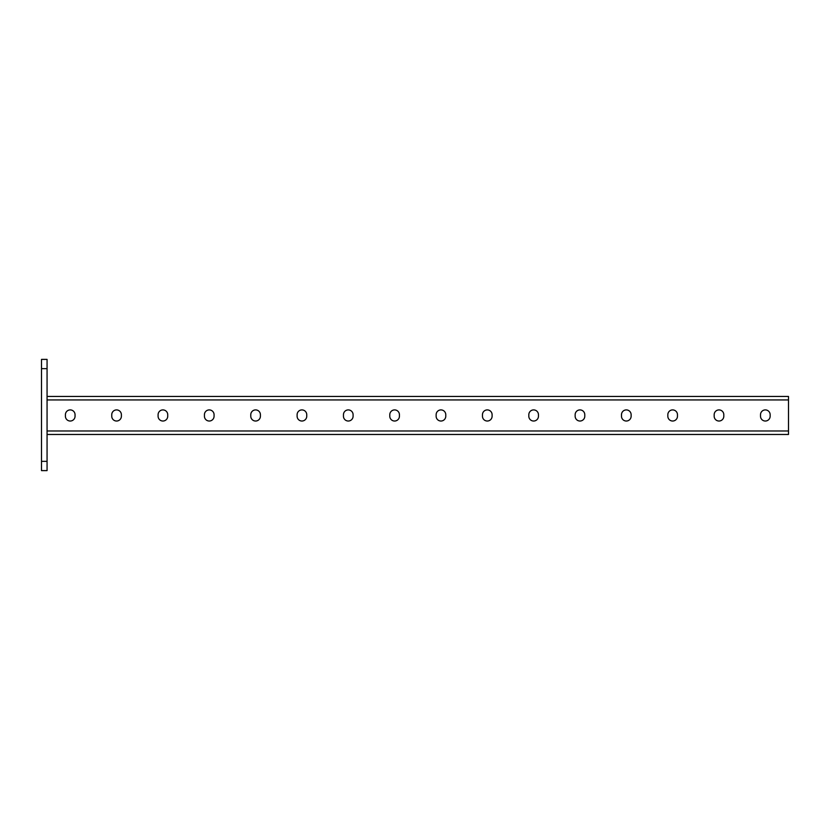 <?xml version="1.0" encoding="UTF-8"?>
<svg xmlns="http://www.w3.org/2000/svg" width="830" height="830" viewBox="0 0 830 830"><rect width="100%" height="100%" fill="white"/><g stroke="black" fill="none" stroke-linecap="round" stroke-linejoin="round"><path stroke-width="1.25" d="M47.061 470.61L41.5 470.61L41.5 461.345L47.061 461.345L47.061 470.61M47.061 368.655L41.5 368.655L41.5 359.39L47.061 359.39L47.061 461.345M41.5 368.655L41.5 461.345M47.061 434.464L788.5 434.464L788.5 396.46L47.061 396.46M389.789 414.72L389.789 416.204A4.824 4.824 0 0 0 394.613 421.028A4.824 4.824 0 0 0 399.427 416.204L399.427 414.72A4.824 4.824 0 0 0 394.613 409.906A4.824 4.824 0 0 0 389.789 414.72A4.824 4.824 0 0 1 394.613 409.906A4.824 4.824 0 0 1 399.427 414.72M343.454 414.72L343.454 416.204A4.824 4.824 0 0 0 348.268 421.028A4.824 4.824 0 0 0 353.092 416.204L353.092 414.72A4.824 4.824 0 0 0 348.268 409.906A4.824 4.824 0 0 0 343.454 414.72A4.824 4.824 0 0 1 348.268 409.906A4.824 4.824 0 0 1 353.092 414.72M297.109 414.72L297.109 416.204A4.824 4.824 0 0 0 301.933 421.028A4.824 4.824 0 0 0 306.747 416.204L306.747 414.72A4.824 4.824 0 0 0 301.933 409.906A4.824 4.824 0 0 0 297.109 414.72A4.824 4.824 0 0 1 301.933 409.906A4.824 4.824 0 0 1 306.747 414.72M250.774 414.72L250.774 416.204A4.824 4.824 0 0 0 255.588 421.028A4.824 4.824 0 0 0 260.413 416.204L260.413 414.72A4.824 4.824 0 0 0 255.588 409.906A4.824 4.824 0 0 0 250.774 414.72A4.824 4.824 0 0 1 255.588 409.906A4.824 4.824 0 0 1 260.413 414.72M204.429 414.72L204.429 416.204A4.824 4.824 0 0 0 209.253 421.028A4.824 4.824 0 0 0 214.067 416.204L214.067 414.72A4.824 4.824 0 0 0 209.253 409.906A4.824 4.824 0 0 0 204.429 414.72A4.824 4.824 0 0 1 209.253 409.906A4.824 4.824 0 0 1 214.067 414.72M158.094 414.72L158.094 416.204A4.824 4.824 0 0 0 162.908 421.028A4.824 4.824 0 0 0 167.733 416.204L167.733 414.72A4.824 4.824 0 0 0 162.908 409.906A4.824 4.824 0 0 0 158.094 414.72M111.749 414.72L111.749 416.204A4.824 4.824 0 0 0 116.574 421.028A4.824 4.824 0 0 0 121.388 416.204L121.388 414.72A4.824 4.824 0 0 0 116.574 409.906A4.824 4.824 0 0 0 111.749 414.72A4.824 4.824 0 0 1 116.574 409.906A4.824 4.824 0 0 1 121.388 414.72M65.414 414.72L65.414 416.204A4.824 4.824 0 0 0 70.228 421.028A4.824 4.824 0 0 0 75.053 416.204L75.053 414.72A4.824 4.824 0 0 0 70.228 409.906A4.824 4.824 0 0 0 65.414 414.72A4.824 4.824 0 0 1 70.228 409.906A4.824 4.824 0 0 1 75.053 414.72M445.772 414.72L445.772 416.204A4.824 4.824 0 0 1 440.948 421.028A4.824 4.824 0 0 1 436.134 416.204L436.134 414.72A4.824 4.824 0 0 1 440.948 409.906A4.824 4.824 0 0 1 445.772 414.72A4.824 4.824 0 0 0 440.948 409.906A4.824 4.824 0 0 0 436.134 414.72M492.107 414.72L492.107 416.204A4.824 4.824 0 0 1 487.293 421.028A4.824 4.824 0 0 1 482.469 416.204L482.469 414.72A4.824 4.824 0 0 1 487.293 409.906A4.824 4.824 0 0 1 492.107 414.72A4.824 4.824 0 0 0 487.293 409.906A4.824 4.824 0 0 0 482.469 414.72M538.452 414.72L538.452 416.204A4.824 4.824 0 0 1 533.628 421.028A4.824 4.824 0 0 1 528.814 416.204L528.814 414.72A4.824 4.824 0 0 1 533.628 409.906A4.824 4.824 0 0 1 538.452 414.72A4.824 4.824 0 0 0 533.628 409.906A4.824 4.824 0 0 0 528.814 414.72M584.787 414.72L584.787 416.204A4.824 4.824 0 0 1 579.973 421.028A4.824 4.824 0 0 1 575.149 416.204L575.149 414.72A4.824 4.824 0 0 1 579.973 409.906A4.824 4.824 0 0 1 584.787 414.72A4.824 4.824 0 0 0 579.973 409.906A4.824 4.824 0 0 0 575.149 414.72M631.132 414.72L631.132 416.204A4.824 4.824 0 0 1 626.308 421.028A4.824 4.824 0 0 1 621.494 416.204L621.494 414.72A4.824 4.824 0 0 1 626.308 409.906A4.824 4.824 0 0 1 631.132 414.72A4.824 4.824 0 0 0 626.308 409.906A4.824 4.824 0 0 0 621.494 414.72M677.467 414.72L677.467 416.204A4.824 4.824 0 0 1 672.653 421.028A4.824 4.824 0 0 1 667.828 416.204L667.828 414.72A4.824 4.824 0 0 1 672.653 409.906A4.824 4.824 0 0 1 677.467 414.72A4.824 4.824 0 0 0 672.653 409.906A4.824 4.824 0 0 0 667.828 414.72M723.812 414.72L723.812 416.204A4.824 4.824 0 0 1 718.988 421.028A4.824 4.824 0 0 1 714.174 416.204L714.174 414.72A4.824 4.824 0 0 1 718.988 409.906A4.824 4.824 0 0 1 723.812 414.72A4.824 4.824 0 0 0 718.988 409.906A4.824 4.824 0 0 0 714.174 414.72M770.147 414.72L770.147 416.204A4.824 4.824 0 0 1 765.333 421.028A4.824 4.824 0 0 1 760.508 416.204L760.508 414.72A4.824 4.824 0 0 1 765.333 409.906A4.824 4.824 0 0 1 770.147 414.72A4.824 4.824 0 0 0 765.333 409.906A4.824 4.824 0 0 0 760.508 414.72M399.427 416.204A4.824 4.824 0 0 1 394.613 421.028A4.824 4.824 0 0 1 389.789 416.204M353.092 416.204A4.824 4.824 0 0 1 348.268 421.028A4.824 4.824 0 0 1 343.454 416.204M306.747 416.204A4.824 4.824 0 0 1 301.933 421.028A4.824 4.824 0 0 1 297.109 416.204M260.413 416.204A4.824 4.824 0 0 1 255.588 421.028A4.824 4.824 0 0 1 250.774 416.204M214.067 416.204A4.824 4.824 0 0 1 209.253 421.028A4.824 4.824 0 0 1 204.429 416.204M121.388 416.204A4.824 4.824 0 0 1 116.574 421.028A4.824 4.824 0 0 1 111.749 416.204M75.053 416.204A4.824 4.824 0 0 1 70.228 421.028A4.824 4.824 0 0 1 65.414 416.204M436.134 416.204A4.824 4.824 0 0 0 440.948 421.028A4.824 4.824 0 0 0 445.772 416.204M482.469 416.204A4.824 4.824 0 0 0 487.293 421.028A4.824 4.824 0 0 0 492.107 416.204M528.814 416.204A4.824 4.824 0 0 0 533.628 421.028A4.824 4.824 0 0 0 538.452 416.204M575.149 416.204A4.824 4.824 0 0 0 579.973 421.028A4.824 4.824 0 0 0 584.787 416.204M621.494 416.204A4.824 4.824 0 0 0 626.308 421.028A4.824 4.824 0 0 0 631.132 416.204M667.828 416.204A4.824 4.824 0 0 0 672.653 421.028A4.824 4.824 0 0 0 677.467 416.204M714.174 416.204A4.824 4.824 0 0 0 718.988 421.028A4.824 4.824 0 0 0 723.812 416.204M760.508 416.204A4.824 4.824 0 0 0 765.333 421.028A4.824 4.824 0 0 0 770.147 416.204M788.5 399.936L47.061 399.936M788.5 430.988L47.061 430.988"/></g></svg>
